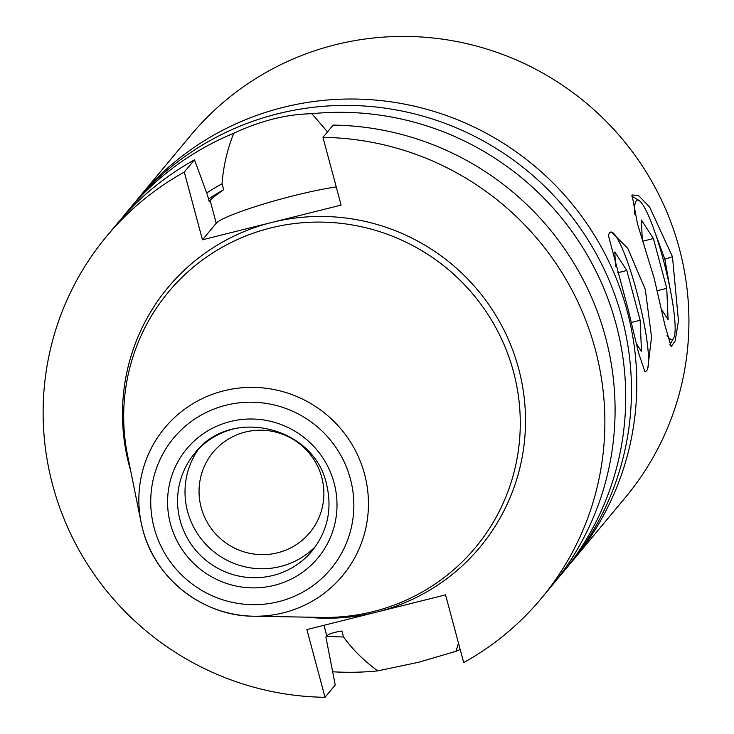 <?xml version="1.0" encoding="UTF-8"?>
<svg xmlns="http://www.w3.org/2000/svg" width="734" height="734" viewBox="0 0 734 734"><rect width="100%" height="100%" fill="white"/><g stroke="black" fill="none" stroke-linecap="round" stroke-linejoin="round"><path stroke-width="1.1" d="M654.251 278.535L637.552 224.109L632.038 195.005L638.406 195.428L649.636 207.034L672.472 256.735L678.455 320.877L675.161 340.989L671.142 346.659L664.931 325.245L654.251 278.535M669.839 287.489L664.857 259.203L655.334 233.348M644.856 371.468L638.488 352.641L628.258 309.821L608.458 235.669A71.84 10.799 -104.1 0 1 609.679 232.77A71.84 10.799 -104.1 0 1 612.514 232.476A71.84 10.799 -104.1 0 1 638.644 299.133A71.84 10.799 -104.1 0 1 646.993 370.239A71.84 10.799 -104.1 0 1 646.645 370.743A71.84 10.799 -104.1 0 1 644.856 371.468M198.593 448.997A76.327 75.006 -140.2 0 0 198.786 535.581A76.327 75.006 -140.2 0 0 280.443 566.52A76.327 75.006 -140.2 0 0 315.547 546.399M321.749 477.339A62.858 61.775 -140.2 0 0 245.284 432.06A62.858 61.775 -140.2 0 0 213.154 452.199A62.858 61.775 -140.2 0 0 201.18 507.515A62.858 61.775 -140.2 0 0 277.636 552.794A62.858 61.775 -140.2 0 0 309.766 532.655A62.858 61.775 -140.2 0 0 321.749 477.339M458.511 643.25L455.942 651.315L419.123 662.141L377.808 670.876C364.293 661.114 352.861 649.819 343.503 636.974L341.906 630.992C333.539 632.387 328.502 634.011 326.786 635.864L325.878 636.947L335.245 685.033L325.034 697.3L306.885 629.57L445.547 594.861L463.695 662.591A282.865 277.975 -140.2 0 0 541.362 598.348A282.865 277.975 -140.2 0 0 595.283 349.43A282.865 277.975 -140.2 0 0 322.96 137.368L341.108 205.098L271.782 222.448A202.951 199.437 -140.2 0 0 129.358 466.053A202.951 199.437 -140.2 0 0 130.624 470.558M570.593 563.198A282.865 277.975 -140.2 0 0 573.282 560.024L625.414 497.423A282.865 277.975 -140.2 0 0 679.326 248.496A282.865 277.975 -140.2 0 0 467.108 43.728A282.865 277.975 -140.2 0 0 190.675 135.386L138.552 197.987A282.865 277.975 -140.2 0 0 135.909 201.208M573.282 560.024A282.865 277.975 -140.2 0 0 627.194 311.097A282.865 277.975 -140.2 0 0 414.976 106.329A282.865 277.975 -140.2 0 0 138.552 197.987M611.468 232.054L627.781 248.358L645.287 289.379L651.535 336.989L647.856 367.853M142.781 529.563C155.103 578.713 202.997 616.156 253.615 616.221A115.614 113.614 -140.2 0 0 364.532 474.045A115.614 113.614 -140.2 0 0 227.393 389.965A115.614 113.614 -140.2 0 0 141.13 522.544L142.781 529.563A115.614 113.614 -140.2 0 0 253.615 616.221L321.914 617.413A199.712 196.262 -140.2 0 0 513.506 371.817A199.712 196.262 -140.2 0 0 276.617 226.577A199.712 196.262 -140.2 0 0 127.606 455.594L141.13 522.544A115.614 113.614 -140.2 0 0 142.781 529.553M556.803 579.612A282.865 277.975 -140.2 0 0 562.216 573.309L567.96 566.409A282.865 277.975 -140.2 0 0 621.881 317.492A282.865 277.975 -140.2 0 0 409.655 112.715A282.865 277.975 -140.2 0 0 133.23 204.382L127.487 211.282A282.865 277.975 -140.2 0 0 122.257 217.75M562.216 573.309A282.865 277.975 -140.2 0 0 616.129 324.391A282.865 277.975 -140.2 0 0 311.895 113.715C286.902 114.137 260.854 120.651 233.761 133.267A282.865 277.975 -140.2 0 0 127.487 211.282M541.362 598.348L551.573 586.081A282.865 277.975 -140.2 0 0 605.495 337.163A282.865 277.975 -140.2 0 0 333.172 125.101L322.96 137.368M326.52 636.176A243.982 239.761 -140.2 0 0 343.503 636.974M332.814 671.784A282.865 277.975 -140.2 0 0 377.808 670.876M233.761 133.267C227.228 149.598 223.338 166.425 222.063 183.739L223.668 189.721C216.291 194.822 211.777 198.391 210.107 200.428L209.208 201.511L207.584 195.455L194.519 159.81L184.298 172.077A282.865 277.975 -140.2 0 0 106.632 236.32A282.865 277.975 -140.2 0 0 70.391 533.334A282.865 277.975 -140.2 0 0 325.034 697.3M184.298 172.077L202.446 239.798L271.782 222.448A202.951 199.437 -140.2 0 1 518.635 368.615A202.951 199.437 -140.2 0 1 376.221 612.22A202.951 199.437 -140.2 0 1 306.647 617.147M194.519 159.81A282.865 277.975 -140.2 0 0 116.844 224.053L106.632 236.32M223.668 189.721A237.972 233.852 -140.2 0 0 208.529 198.987M222.063 183.739A243.982 239.761 -140.2 0 0 206.685 193.005M455.942 651.315A282.865 277.975 -140.2 0 0 460.19 649.526M327.529 131.872L311.895 113.715M336.236 186.931A72.29 7.808 -15 0 0 263.717 204.006A72.29 7.808 -15 0 0 216.227 223.255L202.446 239.798M615.441 266.314L614.817 251.973L626.808 270.479L640.149 320.263L641.498 351.54L636.534 343.879M631.515 322.428L640.149 320.263M617.441 272.819L626.808 270.479M634.451 214.025A71.84 10.799 -104.1 0 1 636.277 200.832A71.84 10.799 -104.1 0 1 639.112 200.538A71.84 10.799 -104.1 0 1 665.233 267.194A71.84 10.799 -104.1 0 1 673.592 338.301A71.84 10.799 -104.1 0 1 673.243 338.805A71.84 10.799 -104.1 0 1 667.078 335.521M642.213 238.449L641.415 220.035L653.407 238.541L666.747 288.324L668.096 319.602L661.756 309.821M657.37 290.673L666.747 288.324M643.076 241.128L653.407 238.541M672.472 256.735L664.857 259.203M170.472 523.92A85.309 83.832 39.8 0 1 230.338 421.518A85.309 83.832 39.8 0 1 334.108 482.963A85.309 83.832 39.8 0 1 274.241 585.365A85.309 83.832 39.8 0 1 170.472 523.92M233.715 428.867A76.327 75.006 -140.2 0 0 194.703 453.318A76.327 75.006 -140.2 0 0 180.151 520.489A76.327 75.006 -140.2 0 0 272.993 575.465A76.327 75.006 -140.2 0 0 312.005 551.014C327.667 531.223 332.493 508.882 326.492 484.009C313.941 425.894 229.806 406.443 194.703 453.318M326.786 635.864L323.951 625.304M476.54 298.573A197.556 194.143 -140.2 0 0 413.187 245.817M350.384 478.889A102.283 100.512 -140.2 0 0 225.971 405.223A102.283 100.512 -140.2 0 0 154.195 527.994A102.283 100.512 -140.2 0 0 278.608 601.66A102.283 100.512 -140.2 0 0 350.384 478.889M210.107 200.428L216.227 223.255M639.112 200.538L631.644 195.95M673.592 338.301L669.784 344.815"/></g></svg>

